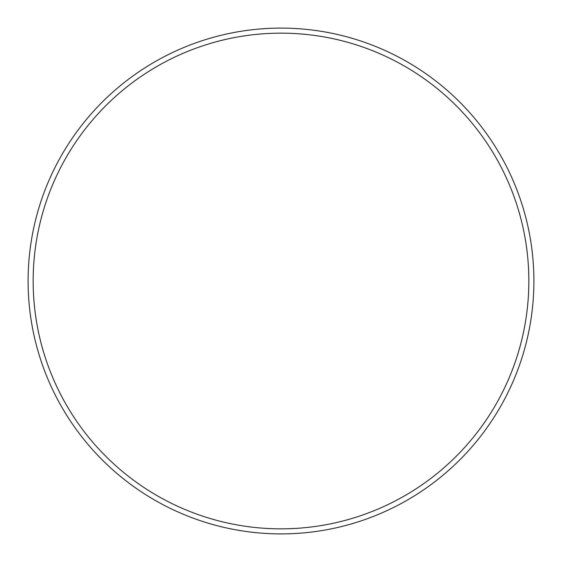 <?xml version="1.0" encoding="UTF-8"?>
<svg xmlns="http://www.w3.org/2000/svg" width="562" height="562" viewBox="0 0 562 562"><rect width="100%" height="100%" fill="white"/><g stroke="black" fill="none" stroke-linecap="round" stroke-linejoin="round"><path stroke-width="0.84" d="M528.842 281A247.842 247.842 0 0 0 281 33.158A247.842 247.842 0 0 0 33.158 281A247.842 247.842 0 0 0 281 528.842A247.842 247.842 0 0 0 528.842 281M28.1 281A252.9 252.9 0 0 1 281 28.1A252.9 252.9 0 0 1 533.9 281A252.9 252.9 0 0 1 281 533.9A252.9 252.9 0 0 1 28.1 281"/></g></svg>
